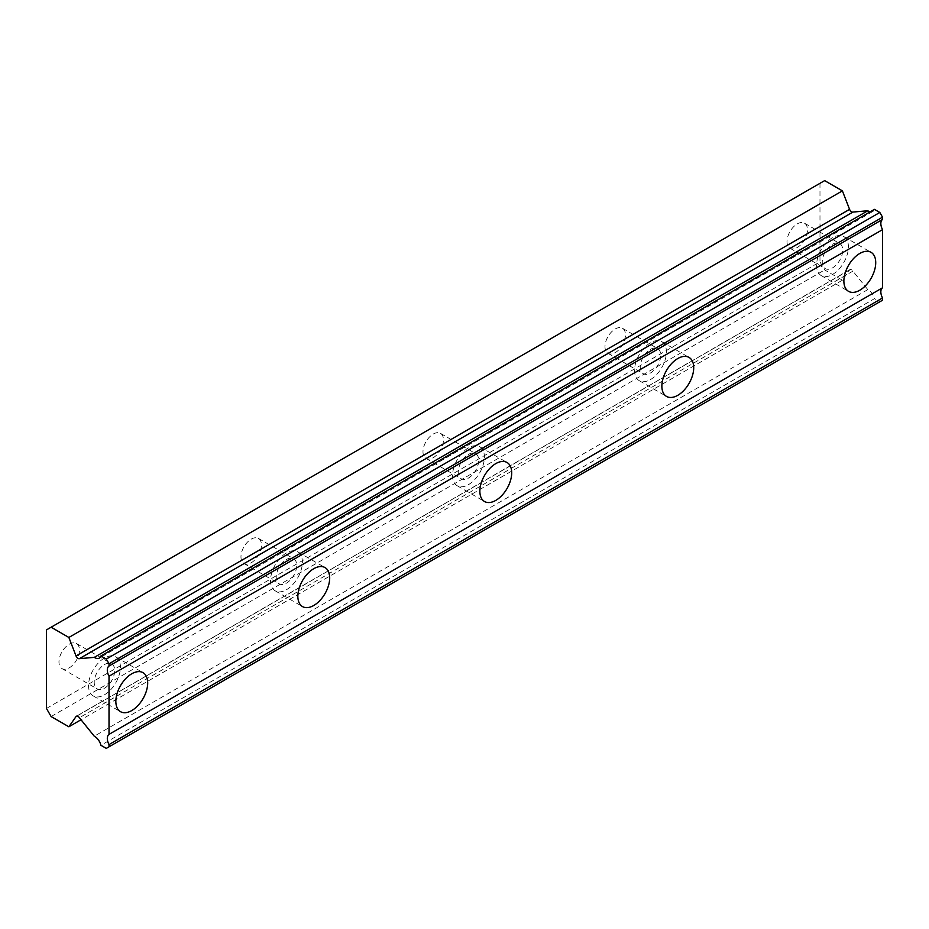 <?xml version="1.0" encoding="UTF-8"?>
<svg xmlns="http://www.w3.org/2000/svg" width="929" height="929" viewBox="0 0 929 929"><rect width="100%" height="100%" fill="white"/><g stroke="black" fill="none" stroke-linecap="round" stroke-linejoin="round"><path stroke-width="0.7" stroke-dasharray="4.64 3.48" d="M832.5 244.257A14.481 8.361 -60 0 1 839.735 243.537A14.481 8.361 -60 0 1 841.953 255.138A14.481 8.361 -60 0 1 832.5 267.9A14.481 8.361 -60 0 1 825.254 268.62A14.481 8.361 -60 0 1 823.036 257.019A14.481 8.361 -60 0 1 832.5 244.257M797.233 223.901A14.481 8.361 -60 0 1 804.468 223.181A14.481 8.361 -60 0 1 806.697 234.782A14.481 8.361 -60 0 1 797.233 247.544A14.481 8.361 -60 0 1 789.998 248.252A14.481 8.361 -60 0 1 787.78 236.651A14.481 8.361 -60 0 1 797.233 223.901M104.466 664.583A14.481 8.361 -60 0 1 111.701 663.863A14.481 8.361 -60 0 1 113.919 675.464A14.481 8.361 -60 0 1 104.466 688.226A14.481 8.361 -60 0 1 97.231 688.946A14.481 8.361 -60 0 1 95.002 677.346A14.481 8.361 -60 0 1 104.466 664.583M69.199 644.227A14.481 8.361 -60 0 1 76.445 643.507A14.481 8.361 -60 0 1 78.663 655.108A14.481 8.361 -60 0 1 69.199 667.87A14.481 8.361 -60 0 1 61.964 668.578A14.481 8.361 -60 0 1 59.746 656.977A14.481 8.361 -60 0 1 69.199 644.227M286.469 559.502A14.481 8.361 -60 0 1 293.715 558.782A14.481 8.361 -60 0 1 295.933 570.383A14.481 8.361 -60 0 1 286.469 583.145A14.481 8.361 -60 0 1 279.234 583.865A14.481 8.361 -60 0 1 277.016 572.264A14.481 8.361 -60 0 1 286.469 559.502M251.213 539.145A14.481 8.361 -60 0 1 258.448 538.425A14.481 8.361 -60 0 1 260.666 550.026A14.481 8.361 -60 0 1 251.213 562.788A14.481 8.361 -60 0 1 243.967 563.497A14.481 8.361 -60 0 1 241.749 551.896A14.481 8.361 -60 0 1 251.213 539.145M468.483 454.42A14.481 8.361 -60 0 1 475.718 453.7A14.481 8.361 -60 0 1 477.936 465.301A14.481 8.361 -60 0 1 468.483 478.063A14.481 8.361 -60 0 1 461.237 478.783A14.481 8.361 -60 0 1 459.019 467.182A14.481 8.361 -60 0 1 468.483 454.42M433.216 434.064A14.481 8.361 -60 0 1 440.462 433.344A14.481 8.361 -60 0 1 442.68 444.945A14.481 8.361 -60 0 1 433.216 457.707A14.481 8.361 -60 0 1 425.981 458.415A14.481 8.361 -60 0 1 423.763 446.814A14.481 8.361 -60 0 1 433.216 434.064M650.486 349.339A14.481 8.361 -60 0 1 657.732 348.619A14.481 8.361 -60 0 1 659.95 360.22A14.481 8.361 -60 0 1 650.486 372.982A14.481 8.361 -60 0 1 643.251 373.702A14.481 8.361 -60 0 1 641.033 362.101A14.481 8.361 -60 0 1 650.486 349.339M615.23 328.982A14.481 8.361 -60 0 1 622.465 328.262A14.481 8.361 -60 0 1 624.683 339.863A14.481 8.361 -60 0 1 615.23 352.625A14.481 8.361 -60 0 1 607.984 353.334A14.481 8.361 -60 0 1 605.766 341.733A14.481 8.361 -60 0 1 615.23 328.982M874.444 209.362A9.29 5.365 60 0 1 872.842 211.464A9.29 5.365 60 0 1 870.218 211.812M832.5 274.473A22.517 13.006 120 0 0 847.213 254.616A22.517 13.006 120 0 0 843.764 236.57A22.517 13.006 120 0 0 832.5 237.685A22.517 13.006 120 0 0 817.787 257.53A22.517 13.006 120 0 0 821.236 275.588A22.517 13.006 120 0 0 832.5 274.473M104.466 694.799A22.517 13.006 120 0 0 119.179 674.942A22.517 13.006 120 0 0 115.73 656.896A22.517 13.006 120 0 0 104.466 658.011A22.517 13.006 120 0 0 89.753 677.856A22.517 13.006 120 0 0 93.202 695.914A22.517 13.006 120 0 0 104.466 694.799M286.469 589.718A22.517 13.006 120 0 0 301.182 569.86A22.517 13.006 120 0 0 297.733 551.814A22.517 13.006 120 0 0 286.469 552.929A22.517 13.006 120 0 0 271.756 572.775A22.517 13.006 120 0 0 275.216 590.832A22.517 13.006 120 0 0 286.469 589.718M468.483 484.636A22.517 13.006 120 0 0 483.196 464.779A22.517 13.006 120 0 0 479.747 446.733A22.517 13.006 120 0 0 468.483 447.848A22.517 13.006 120 0 0 453.77 467.693A22.517 13.006 120 0 0 457.219 485.751A22.517 13.006 120 0 0 468.483 484.636M650.486 379.555A22.517 13.006 120 0 0 665.199 359.697A22.517 13.006 120 0 0 661.75 341.651A22.517 13.006 120 0 0 650.486 342.766A22.517 13.006 120 0 0 635.773 362.612A22.517 13.006 120 0 0 639.233 380.669A22.517 13.006 120 0 0 650.486 379.555M46.45 708.455L819.982 261.862L819.982 183.303L46.45 629.908M882.55 300.206L879.821 301.786L874.444 298.685L100.913 745.279M819.982 261.862L824.65 269.933L842.394 280.186L849.57 269.979A3.217 1.858 -120 0 1 849.93 269.631A3.217 1.858 -120 0 1 852.915 271.129L867.802 289.616A9.29 5.365 60 0 1 874.444 298.685M824.65 180.621L819.982 183.303M51.118 716.538L824.65 269.933M106.278 748.379L879.821 301.786M867.802 289.616L94.27 736.209M852.915 271.129L79.383 717.722M842.394 280.186L81.02 719.754M76.875 716.085L849.57 269.979M804.468 223.181L839.735 243.537M76.445 643.507L111.701 663.863M258.448 538.425L293.715 558.782M440.462 433.344L475.718 453.7M622.465 328.262L657.732 348.619M872.842 211.464L99.31 658.069M843.764 236.57L871.065 252.34M115.73 656.896L143.031 672.666M297.733 551.814L325.034 567.584M479.747 446.733L507.048 462.503M661.75 341.651L689.051 357.421M789.998 248.252L825.254 268.62M61.964 668.578L97.231 688.946M243.967 563.497L279.234 583.865M425.981 458.415L461.237 478.783M607.984 353.334L643.251 373.702M821.236 275.588L848.537 291.346M93.202 695.914L120.503 711.672M275.216 590.832L302.517 606.591M457.219 485.751L484.52 501.509M639.233 380.669L666.534 396.428M849.93 269.631L76.399 716.236"/><path stroke-width="1.39" d="M109.018 663.794L882.55 217.2L879.821 212.462L874.444 209.362L100.913 655.967A9.29 5.365 60 0 1 99.31 658.069A9.29 5.365 60 0 1 94.665 657.604A9.29 5.365 60 0 1 94.27 657.372L79.383 658.661L852.915 212.067A3.217 1.858 -120 0 1 851.545 211.812A3.217 1.858 -120 0 1 849.57 209.35L842.394 190.863L824.65 180.621L46.45 629.908L46.45 708.455L51.118 716.538L68.862 726.78L76.027 716.573A3.217 1.858 60 0 1 76.399 716.236A3.217 1.858 60 0 1 79.383 717.722L94.27 736.209A9.29 5.365 60 0 1 100.913 745.279L106.278 748.379L109.018 746.811L109.018 744.582A9.302 5.365 60 0 1 109.018 734.374L109.018 676.231A9.302 5.365 60 0 1 109.018 666.023L109.018 663.794L106.278 659.067L100.913 655.967M870.218 211.812A9.29 5.365 60 0 1 868.197 211.011A9.29 5.365 60 0 1 867.802 210.767L852.915 212.067M859.801 290.231A22.517 13.006 120 0 0 874.514 270.385A22.517 13.006 120 0 0 871.065 252.34A22.517 13.006 120 0 0 859.801 253.454A22.517 13.006 120 0 0 845.088 273.3A22.517 13.006 120 0 0 848.537 291.346A22.517 13.006 120 0 0 859.801 290.231M131.767 710.557A22.517 13.006 120 0 0 146.48 690.711A22.517 13.006 120 0 0 143.031 672.666A22.517 13.006 120 0 0 131.767 673.78A22.517 13.006 120 0 0 117.054 693.626A22.517 13.006 120 0 0 120.503 711.672A22.517 13.006 120 0 0 131.767 710.557M313.77 605.476A22.517 13.006 120 0 0 328.483 585.63A22.517 13.006 120 0 0 325.034 567.584A22.517 13.006 120 0 0 313.77 568.699A22.517 13.006 120 0 0 299.057 588.545A22.517 13.006 120 0 0 302.517 606.591A22.517 13.006 120 0 0 313.77 605.476M495.784 500.394A22.517 13.006 120 0 0 510.497 480.548A22.517 13.006 120 0 0 507.048 462.503A22.517 13.006 120 0 0 495.784 463.617A22.517 13.006 120 0 0 481.071 483.463A22.517 13.006 120 0 0 484.52 501.509A22.517 13.006 120 0 0 495.784 500.394M677.787 395.313A22.517 13.006 120 0 0 692.5 375.467A22.517 13.006 120 0 0 689.051 357.421A22.517 13.006 120 0 0 677.787 358.536A22.517 13.006 120 0 0 663.074 378.382A22.517 13.006 120 0 0 666.534 396.428A22.517 13.006 120 0 0 677.787 395.313M79.383 658.661A3.217 1.858 60 0 1 78.001 658.406A3.217 1.858 60 0 1 76.027 655.944L68.862 637.457L51.118 627.214M882.55 217.2L882.55 219.43A9.302 5.365 60 0 0 882.55 229.626L109.018 676.231M109.018 746.811L882.55 300.206L882.55 297.988A9.302 5.365 60 0 1 882.55 287.781L882.55 229.626M109.018 666.023L882.55 219.43M882.55 287.781L109.018 734.374M882.55 297.988L109.018 744.582M81.02 719.754L68.862 726.78M842.394 190.863L68.862 637.457M867.802 210.767L94.27 657.372M879.821 212.462L106.278 659.067M76.027 716.573L76.875 716.085M849.57 209.35L76.027 655.944"/></g></svg>
